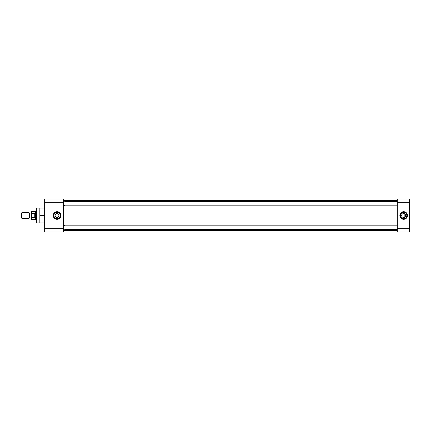 <?xml version="1.0" encoding="UTF-8"?>
<svg xmlns="http://www.w3.org/2000/svg" width="431" height="431" viewBox="0 0 431 431"><rect width="100%" height="100%" fill="white"/><g stroke="black" fill="none" stroke-linecap="round" stroke-linejoin="round"><path stroke-width="0.65" d="M57.048 211.691A3.809 3.809 0 0 0 53.239 215.5A3.809 3.809 0 0 0 57.048 219.309A3.809 3.809 0 0 0 60.863 215.5A3.809 3.809 0 0 0 57.048 211.691M57.048 212.187A3.313 3.313 0 0 0 53.735 215.5A3.313 3.313 0 0 0 57.048 218.813A3.313 3.313 0 0 0 60.362 215.5A3.313 3.313 0 0 0 57.048 212.187M39.841 208.103L36.937 208.103L36.937 222.897L39.841 222.897M57.048 212.348A3.152 3.152 0 0 0 53.902 215.5A3.152 3.152 0 0 0 57.048 218.652A3.152 3.152 0 0 0 60.2 215.5A3.152 3.152 0 0 0 57.048 212.348M36.937 208.103L36.538 208.502L36.538 222.498L36.937 222.897M55.664 214.11L57.048 213.539A1.961 1.961 0 0 0 55.087 215.5A1.961 1.961 0 0 0 57.048 217.461L56.66 217.423M56.294 217.31L55.243 216.26M55.13 215.888L55.087 215.5M55.125 215.112L55.421 214.406M44.662 202.295L63.416 202.295L63.416 198.993L44.662 198.993L44.662 232.007L63.416 232.007L63.416 228.705L44.662 228.705M44.662 222.929L39.841 222.929L39.841 215.5L44.662 215.5M39.841 215.5L39.841 208.071L44.662 208.071M63.416 202.295L63.416 228.705M57.436 217.423L57.048 217.461A1.961 1.961 0 0 0 59.009 215.5A1.961 1.961 0 0 0 57.048 213.539L58.438 214.115M58.675 214.406L58.972 215.888M58.858 216.26L58.433 216.89M58.142 217.127L57.808 217.31M63.416 230.359L397.301 230.359M63.416 200.641L397.301 200.641M403.664 219.309A3.809 3.809 0 0 0 407.478 215.5A3.809 3.809 0 0 0 403.664 211.691A3.809 3.809 0 0 0 399.855 215.5A3.809 3.809 0 0 0 403.664 219.309M403.664 218.813A3.313 3.313 0 0 0 406.977 215.5A3.313 3.313 0 0 0 403.664 212.187A3.313 3.313 0 0 0 400.351 215.5A3.313 3.313 0 0 0 403.664 218.813M403.664 218.652A3.152 3.152 0 0 0 406.816 215.5A3.152 3.152 0 0 0 403.664 212.348A3.152 3.152 0 0 0 400.518 215.5A3.152 3.152 0 0 0 403.664 218.652M405.054 216.89L403.664 217.461A1.961 1.961 0 0 0 405.625 215.5A1.961 1.961 0 0 0 403.664 213.539L404.052 213.577M404.423 213.69L405.474 214.74M405.587 215.112L405.625 215.5M405.587 215.888L405.291 216.594M409.45 228.705L397.301 228.705L397.301 232.007L409.45 232.007L409.45 198.993L397.301 198.993L397.301 202.295L409.45 202.295M397.301 228.705L397.301 202.295M403.276 213.577L403.664 213.539A1.961 1.961 0 0 0 401.703 215.5A1.961 1.961 0 0 0 403.664 217.461L402.91 217.31M402.57 217.127L402.279 216.885M402.037 216.594L401.74 215.112M401.859 214.74L402.279 214.11M402.57 213.873L402.91 213.69M397.301 205.161L65 205.161M397.301 201.433L65 201.433M63.416 201.234L65 201.234L65 205.361L63.416 205.361M397.301 229.567L65 229.567M397.301 225.839L65 225.839M63.416 225.639L65 225.639L65 229.766L63.416 229.766M31.458 218.318A0.409 0.409 0 0 0 31.048 217.908L31.048 213.092A0.409 0.409 0 0 0 31.458 212.682M29.362 218.032L29.362 212.968A0.409 0.409 0 0 0 29.653 213.092L29.653 217.908A0.409 0.409 0 0 0 29.362 218.032L29.001 218.388L21.943 218.388L21.943 212.612L29.001 212.612L29.001 218.388M36.538 211.395L36.538 219.605M36.366 211.395L35.574 211.605L35.574 219.395L36.366 219.605M35.574 211.605L31.458 211.605L31.458 213.431L34.755 213.431L34.755 217.569L31.458 217.569L31.458 219.395L35.574 219.395M31.048 213.092L29.653 213.092M31.048 217.908L29.653 217.908M29.362 212.968L29.001 212.612M21.943 212.612L21.55 213.006L21.55 217.994L21.943 218.388M31.458 213.431L31.458 217.569M34.755 217.569L34.755 213.431M404.86 217.057L404.86 213.943"/></g></svg>

